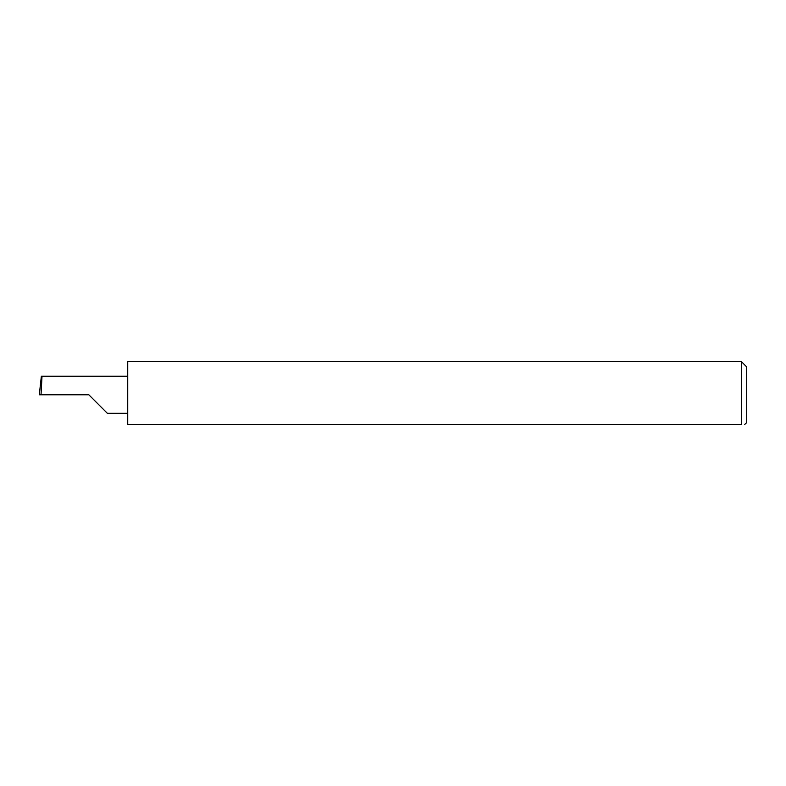 <?xml version="1.0" encoding="UTF-8"?>
<svg xmlns="http://www.w3.org/2000/svg" width="786" height="786" viewBox="0 0 786 786"><rect width="100%" height="100%" fill="white"/><g stroke="black" fill="none" stroke-linecap="round" stroke-linejoin="round"><path stroke-width="1.18" d="M88.818 394.769L107.368 413.318L88.818 394.769L107.368 413.318L88.818 394.769L41.029 394.769L42.002 376.219L41.363 376.219L39.3 394.769L41.029 394.769M741.395 361.609L127.725 361.609L127.725 424.391L741.395 424.391C746.022 424.391 746.022 424.391 741.395 424.391L741.395 361.609L746.7 366.915L746.7 422.622L744.764 424.391M127.725 376.219L42.002 376.219M107.368 413.318L127.725 413.318"/></g></svg>
